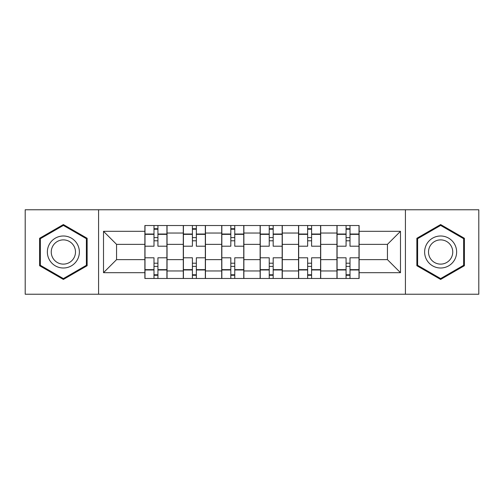 <?xml version="1.0" encoding="UTF-8"?>
<svg xmlns="http://www.w3.org/2000/svg" width="504" height="504" viewBox="0 0 504 504"><rect width="100%" height="100%" fill="white"/><g stroke="black" fill="none" stroke-linecap="round" stroke-linejoin="round"><path stroke-width="0.76" d="M405.418 294.235L478.8 294.235L478.8 209.765L25.2 209.765L25.2 294.235L405.418 294.235L405.418 209.765M183.292 278.473L183.292 233.037L167.044 233.037L167.044 278.473M167.044 233.037L167.044 225.527M183.292 233.037L183.292 225.527M205.456 225.527L205.456 278.473M221.71 278.473L221.71 225.527M243.873 225.527L243.873 278.473M260.127 278.473L260.127 225.527M282.29 225.527L282.29 278.473M298.544 278.473L298.544 225.527M320.708 225.527L320.708 278.473M336.956 278.473L336.956 225.527M336.956 259.636L320.708 259.636M298.544 259.636L282.29 259.636M260.127 259.636L243.873 259.636M221.71 259.636L205.456 259.636M183.292 259.636L167.044 259.636M336.956 244.364L320.708 244.364M298.544 244.364L282.29 244.364M260.127 244.364L243.873 244.364M221.71 244.364L205.456 244.364M183.292 244.364L167.044 244.364M116.563 259.636L144.881 259.636L144.881 244.364L116.563 244.364L116.563 259.636L103.509 272.683L103.509 231.317L144.881 231.317L144.881 244.364M359.119 244.364L359.119 259.636L387.437 259.636L387.437 244.364L359.119 244.364L359.119 225.527L144.881 225.527L144.881 231.317M359.119 231.317L400.491 231.317L400.491 272.683L359.119 272.683L359.119 259.636M144.881 259.636L144.881 278.473L359.119 278.473L359.119 272.683M144.881 272.683L103.509 272.683M98.582 294.235L98.582 209.765M87.135 238.279L63.372 224.557L39.608 238.279L39.608 265.721L63.372 279.443L87.135 265.721L87.135 238.279M464.392 238.279L440.628 224.557L416.865 238.279L416.865 265.721L440.628 279.443L464.392 265.721L464.392 238.279M157.928 274.781L153.991 274.781M153.991 229.219L157.928 229.219M196.346 274.781L192.408 274.781M192.408 229.219L196.346 229.219M234.763 274.781L230.819 274.781M230.819 229.219L234.763 229.219M273.181 274.781L269.237 274.781M269.237 229.219L273.181 229.219M311.592 274.781L307.654 274.781M307.654 229.219L311.592 229.219M350.009 274.781L346.072 274.781M346.072 229.219L350.009 229.219M103.509 231.317L116.563 244.364M387.437 259.636L400.491 272.683M387.437 244.364L400.491 231.317M166.918 278.473L166.918 246.21L157.928 246.21L157.928 225.527M153.991 225.527L153.991 246.21L145.001 246.21L145.001 225.527M166.918 246.21L166.918 225.527M145.001 278.473L145.001 257.79L153.991 257.79L153.991 278.473M157.928 278.473L157.928 257.79L166.918 257.79M153.991 240.792L157.928 240.792M145.001 257.79L145.001 246.21M157.928 263.208L153.991 263.208M157.928 275.272L153.991 275.272M153.991 266.408L157.928 266.408M157.928 237.592L153.991 237.592M153.991 228.728L157.928 228.728M49.505 260.001A16.008 16.008 0 0 0 71.373 265.86A16.008 16.008 0 0 0 77.232 243.999A16.008 16.008 0 0 0 55.364 238.14A16.008 16.008 0 0 0 49.505 260.001M52.876 258.061A12.121 12.121 0 0 0 69.426 262.496A12.121 12.121 0 0 0 73.868 245.939A12.121 12.121 0 0 0 57.311 241.504A12.121 12.121 0 0 0 52.876 258.061M63.372 225.414L86.392 238.707L86.392 265.293L63.372 278.586L40.345 265.293L40.345 238.707L63.372 225.414M426.768 260.001A16.008 16.008 0 0 0 448.636 265.86A16.008 16.008 0 0 0 454.495 243.999A16.008 16.008 0 0 0 432.627 238.14A16.008 16.008 0 0 0 426.768 260.001M430.132 258.061A12.121 12.121 0 0 0 446.689 262.496A12.121 12.121 0 0 0 451.124 245.939A12.121 12.121 0 0 0 434.574 241.504A12.121 12.121 0 0 0 430.132 258.061M440.628 225.414L463.655 238.707L463.655 265.293L440.628 278.586L417.608 265.293L417.608 238.707L440.628 225.414M205.336 278.473L205.336 246.21L196.346 246.21L196.346 225.527M192.408 225.527L192.408 246.21L183.418 246.21L183.418 225.527M205.336 246.21L205.336 225.527M183.418 278.473L183.418 257.79L192.408 257.79L192.408 278.473M196.346 278.473L196.346 257.79L205.336 257.79M192.408 240.792L196.346 240.792M183.418 257.79L183.418 246.21M196.346 263.208L192.408 263.208M196.346 275.272L192.408 275.272M192.408 266.408L196.346 266.408M196.346 237.592L192.408 237.592M192.408 228.728L196.346 228.728M243.753 278.473L243.753 246.21L234.763 246.21L234.763 225.527M230.819 225.527L230.819 246.21L221.836 246.21L221.836 225.527M243.753 246.21L243.753 225.527M221.836 278.473L221.836 257.79L230.819 257.79L230.819 278.473M234.763 278.473L234.763 257.79L243.753 257.79M230.819 240.792L234.763 240.792M221.836 257.79L221.836 246.21M234.763 263.208L230.819 263.208M234.763 275.272L230.819 275.272M230.819 266.408L234.763 266.408M234.763 237.592L230.819 237.592M230.819 228.728L234.763 228.728M282.164 278.473L282.164 246.21L273.181 246.21L273.181 225.527M269.237 225.527L269.237 246.21L260.247 246.21L260.247 225.527M282.164 246.21L282.164 225.527M260.247 278.473L260.247 257.79L269.237 257.79L269.237 278.473M273.181 278.473L273.181 257.79L282.164 257.79M269.237 240.792L273.181 240.792M260.247 257.79L260.247 246.21M273.181 263.208L269.237 263.208M273.181 275.272L269.237 275.272M269.237 266.408L273.181 266.408M273.181 237.592L269.237 237.592M269.237 228.728L273.181 228.728M320.582 278.473L320.582 246.21L311.592 246.21L311.592 225.527M307.654 225.527L307.654 246.21L298.664 246.21L298.664 225.527M320.582 246.21L320.582 225.527M298.664 278.473L298.664 257.79L307.654 257.79L307.654 278.473M311.592 278.473L311.592 257.79L320.582 257.79M307.654 240.792L311.592 240.792M298.664 257.79L298.664 246.21M311.592 263.208L307.654 263.208M311.592 275.272L307.654 275.272M307.654 266.408L311.592 266.408M311.592 237.592L307.654 237.592M307.654 228.728L311.592 228.728M358.999 278.473L358.999 246.21L350.009 246.21L350.009 225.527M346.072 225.527L346.072 246.21L337.081 246.21L337.081 225.527M358.999 246.21L358.999 225.527M337.081 278.473L337.081 257.79L346.072 257.79L346.072 278.473M350.009 278.473L350.009 257.79L358.999 257.79M346.072 240.792L350.009 240.792M337.081 257.79L337.081 246.21M350.009 263.208L346.072 263.208M350.009 275.272L346.072 275.272M346.072 266.408L350.009 266.408M350.009 237.592L346.072 237.592M346.072 228.728L350.009 228.728M298.544 233.037L282.29 233.037M260.127 233.037L243.873 233.037M221.71 233.037L205.456 233.037M336.956 233.037L320.708 233.037M298.544 270.963L282.29 270.963M260.127 270.963L243.873 270.963M221.71 270.963L205.456 270.963M183.292 270.963L167.044 270.963M336.956 270.963L320.708 270.963M166.918 234.02L157.928 234.02M153.991 234.02L145.001 234.02M153.991 234.354L145.001 234.354M153.991 269.646L145.001 269.646M153.991 269.98L145.001 269.98M166.918 269.98L157.928 269.98M166.918 234.354L157.928 234.354M166.918 269.646L157.928 269.646M205.336 234.02L196.346 234.02M192.408 234.02L183.418 234.02M192.408 234.354L183.418 234.354M192.408 269.646L183.418 269.646M192.408 269.98L183.418 269.98M205.336 269.98L196.346 269.98M205.336 234.354L196.346 234.354M205.336 269.646L196.346 269.646M243.753 234.02L234.763 234.02M230.819 234.02L221.836 234.02M230.819 234.354L221.836 234.354M230.819 269.646L221.836 269.646M230.819 269.98L221.836 269.98M243.753 269.98L234.763 269.98M243.753 234.354L234.763 234.354M243.753 269.646L234.763 269.646M282.164 234.02L273.181 234.02M269.237 234.02L260.247 234.02M269.237 234.354L260.247 234.354M269.237 269.646L260.247 269.646M269.237 269.98L260.247 269.98M282.164 269.98L273.181 269.98M282.164 234.354L273.181 234.354M282.164 269.646L273.181 269.646M320.582 234.02L311.592 234.02M307.654 234.02L298.664 234.02M307.654 234.354L298.664 234.354M307.654 269.646L298.664 269.646M307.654 269.98L298.664 269.98M320.582 269.98L311.592 269.98M320.582 234.354L311.592 234.354M320.582 269.646L311.592 269.646M358.999 234.02L350.009 234.02M346.072 234.02L337.081 234.02M346.072 234.354L337.081 234.354M346.072 269.646L337.081 269.646M346.072 269.98L337.081 269.98M358.999 269.98L350.009 269.98M358.999 234.354L350.009 234.354M358.999 269.646L350.009 269.646"/></g></svg>
